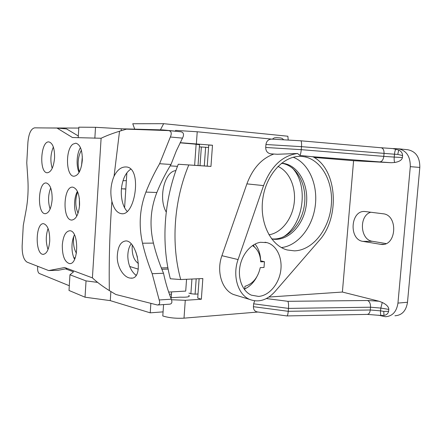 <?xml version="1.0" encoding="UTF-8"?>
<svg xmlns="http://www.w3.org/2000/svg" width="442" height="442" viewBox="0 0 442 442"><rect width="100%" height="100%" fill="white"/><g stroke="black" fill="none" stroke-linecap="round" stroke-linejoin="round"><path stroke-width="0.66" d="M265.94 144.512C266.515 141.059 268.427 139.263 271.675 139.114L300.775 140.799C301.466 141.18 301.704 143.136 301.488 146.661L265.94 144.512L265.708 147.468C265.775 151.087 267.46 153.208 270.758 153.838L277.355 154.264L297.554 153.49L299.903 155.44L312.964 156.783C337.356 169.131 340.329 217.613 319.069 240.686L274.83 291.753C267.018 300.251 258.603 302.798 249.592 299.4C237.923 294.632 232.238 275.67 238.083 259.559L263.565 185.601C271.068 166.269 282.399 155.562 297.554 153.49M273.725 154.087C261.642 158.485 252.702 168.413 246.896 183.872L221.917 255.686C216.193 271.322 221.845 289.775 233.398 294.471L237.641 295.764M258.581 296.411C268.907 295.748 278.67 284.416 280.664 271.244C282.758 258.078 276.747 245.222 266.924 242.625L260.476 242.299C251.017 243.702 242.023 254.233 239.907 266.747C237.741 279.25 242.835 291.538 251.432 295.184L258.581 296.411M294.355 250.852C312.754 250.509 329.412 229.072 331.323 204.889C333.478 180.723 320.389 157.971 301.958 156.462L300.488 156.385C283.526 155.728 266.101 174.645 262.813 198.696C259.349 222.718 270.852 245.763 287.267 249.979L294.355 250.852M288.228 140.07L287.864 136.23L163.65 123.683L132.755 123.738L134.722 129.147M163.65 123.683L160.418 129.843M78.792 128.07L47.134 127.959M175.535 131.158L162.623 129.904L121.29 128.782L95.516 127.296L78.847 127.185L78.212 137.716M271.802 139.12L197.226 131.766L175.59 130.384L175.529 131.263M398.607 148.81L407.778 149.744C415.883 151.379 419.9 157.275 419.817 167.43L410.298 166.656C410.38 156.374 406.375 150.418 398.275 148.772L392.662 148.567M163.076 311.87L150.219 312.837L110.285 300.632L85.035 297.201L69.013 290.466L69.958 274.786L73.549 271.824L65.576 268.88M69.3 285.736L39.316 273.499C38.123 272.714 37.553 270.841 37.598 267.885L37.692 266.288M410.298 166.656L397.955 303.09C396.612 311.732 392.43 316.279 385.418 316.732L378.485 315.19M163.579 304.588L162.794 315.958C168.877 317.853 175.949 318.583 184.01 318.157L257.913 312.03M199.115 278.714L197.723 298.035L201.342 299.24L185.275 300.295L171.479 299.731M236.84 295.521L236.542 295.538M97.643 282.388L86.041 280.897L69.958 274.786M171.446 294.118L169.424 294.239M170.722 297.759L180.364 297.157C187.121 297.394 190.021 296.847 189.065 295.527L188.784 295.355M150.86 303.405L150.219 312.837M110.865 291.527L110.285 300.632M86.041 280.897L85.035 297.201M199.513 144.7L194.171 144.048M212.492 145.236L210.956 166.435L178.281 164.247L207.226 166.142L208.74 145.092L212.492 145.236L180.154 142.678M178.281 164.247C163.866 200.314 161.01 243.233 170.336 278.764L180.717 279.548L202.845 278.543L201.342 299.24M257.443 311.964C254.741 311.422 253.399 309.665 253.415 306.693L288.245 311.312L370.28 309.986L380.562 310.853C380.385 313.251 380.568 314.792 381.109 315.483L383.976 315.417C386.518 315.019 388.07 313.654 388.623 311.323L383.772 311.395L380.562 310.853L380.811 308.074L370.523 307.212L288.482 308.394L288.245 311.312C287.957 314.295 287.51 315.831 286.891 315.931L257.443 311.964M268.902 297.052L342.39 292.046L378.993 301.229L367.573 300.505L287.841 301.311C288.482 302.411 288.698 304.77 288.482 308.394L253.642 303.814L253.415 306.693M253.642 303.814L254.647 300.814M314.091 157.435L353.589 160.711L342.39 292.046M281.466 163.269C296.759 165.258 307.173 184.828 304.444 204.663C301.941 224.525 286.847 240.746 271.592 238.846M255.023 244.083C258.576 248.437 260.443 253.907 260.625 260.487M256.631 277.162C253.614 282.703 249.653 286.631 244.741 288.935M207.226 166.142L210.956 166.435M271.637 238.901C287.283 242.249 303.532 225.895 306.256 205.276C309.273 184.701 298.096 164.38 282.101 163.264L281.521 163.231M293.234 157.242C308.809 163.181 318.107 184.717 315.234 206.033C312.472 227.365 297.93 245.752 281.399 247.575M260.653 260.841L264.46 261.725L264.012 267.471L260.25 267.609C257.984 277.626 252.879 283.858 244.94 286.317L244.669 289.836M252.487 245.586C257.581 248.896 260.316 254.316 260.697 261.841L264.46 261.725M271.675 139.114L300.781 140.799L380.96 147.744M395.916 149.103C395.214 150.037 394.739 151.744 394.485 154.219L397.772 154.402L402.585 155.573C402.458 153.07 401.176 151.225 398.734 150.048L392.827 148.578L381.264 147.766M353.589 160.711L391.275 162.722L394.723 162.485C399.364 161.678 401.922 160.037 402.408 157.545L402.585 155.573M388.623 311.323L388.8 309.406C388.761 306.908 386.584 304.593 382.269 302.466L378.993 301.229M367.357 314.406L381.109 315.483M362.959 241.393L381.435 244.459C396.706 246.122 398.297 214.806 382.965 213.762L364.97 211.514C350.517 209.972 348.561 239.625 362.959 241.393L372.424 241.293C360.031 239.884 358.744 215.608 370.821 212.232M419.817 167.43L407.502 302.267C406.159 310.809 401.977 315.312 394.949 315.77M372.424 241.293L386.059 243.575M305.383 156.148L379.717 161.91C381.905 161.667 383.264 159.822 383.789 156.369L394.231 157.081L394.485 154.219L301.488 146.661L301.251 149.667C300.98 152.534 300.532 154.462 299.903 155.44M162.623 129.904L162.59 130.384M121.29 128.782L121.163 130.721M95.516 127.296L94.842 138.258M101.108 138.258C106.052 135.86 112.191 133.512 119.533 131.219L126.489 129.136L168.789 130.605C171.408 131.307 171.927 133.445 170.341 137.014L159.612 163.722C154.241 173.037 149.678 182.491 145.921 192.088L156.855 192.502C150.49 208.762 149.346 225.63 153.429 243.106L142.512 243.216C144.932 253.559 148.147 263.719 152.164 273.697L159.175 299.969C160.197 303.079 159.617 304.759 157.446 305.008L115.826 294.494L109.351 290.598C102.527 286.339 96.881 282.101 92.411 277.88L101.108 138.258L72.433 137.523L56.985 128.053L34.631 127.843C30.968 128.721 28.724 133.578 27.901 142.412L26.763 162.816L27.829 178.795C28.503 189.618 27.918 200.16 26.061 210.42L23.271 225.503L22.155 245.603C21.995 254.388 23.636 259.902 27.078 262.15L48.686 270.576L64.67 267.515L92.411 277.88M111.903 201.375C110.064 192.999 110.671 184.872 113.721 177.004L114.064 176.242C117.207 169.949 121.152 166.855 125.898 166.96C142.501 166.833 135.445 216.204 121.55 213.713C117.08 213.027 113.865 208.917 111.903 201.375C109.682 231.923 108.831 261.664 109.351 290.598M127.235 211.425C125.025 209.165 123.39 205.889 122.329 201.602C120.473 193.314 121.091 185.292 124.174 177.529C125.882 173.712 128.086 170.932 130.777 169.181M142.512 243.216C138.545 225.564 139.683 208.519 145.921 192.088M117.257 256.796C117.119 267.399 124.031 277.946 130.71 278.123C144.451 279.957 137.473 241.012 126.069 240.912C120.611 241.431 117.677 246.724 117.257 256.796M194.629 165.319L196.126 144.214L180.082 142.827M177.469 166.341L170.137 165.877M158.043 304.969L169.64 304.173C171.894 303.897 172.441 302.24 171.286 299.195C168.065 291.051 165.474 282.405 163.518 273.261C159.291 263.438 155.932 253.388 153.429 243.106M156.855 192.502C160.706 182.96 165.424 173.612 170.999 164.463L176.308 150.926L182.502 138.125C184.237 134.639 183.739 132.528 181.01 131.793L180.817 131.782M136.136 275.465C130.954 271.173 128.186 264.874 127.815 256.559C127.821 251.172 128.942 246.923 131.18 243.813M72.974 144.142C65.184 149.357 65.913 176.33 73.891 176.236C78.411 175.662 81.212 170.374 82.295 160.385C82.427 150.236 80.267 144.501 75.814 143.175L72.974 144.142M79.085 172.446C75.963 166.087 76.654 153.562 80.461 147.611M54.57 157.949C54.703 148.484 52.83 143.142 48.957 141.926C40.625 140.655 38.857 172.772 47.228 172.783C51.167 172.22 53.615 167.275 54.57 157.949M52.145 199.646C52.25 189.856 50.3 184.303 46.288 182.988C37.995 181.728 36.846 213.69 45.172 213.701C48.935 213.221 51.261 208.53 52.145 199.646M49.736 241.028C49.813 230.912 47.78 225.138 43.642 223.713C35.404 222.459 34.868 254.349 43.134 254.354C46.719 253.935 48.918 249.492 49.736 241.028M62.311 244.929C62.211 255.686 64.571 261.902 69.388 263.581C78.803 265.206 79.24 230.536 69.814 230.757C65.67 231.26 63.167 235.984 62.311 244.929M79.577 205.099C79.676 194.579 77.416 188.601 72.803 187.159C63.278 185.767 62.079 219.994 71.632 220.061C75.936 219.575 78.582 214.585 79.577 205.099M186.552 279.283L185.717 291.09L168.667 292.063M135.473 274.941L136.429 275.029M74.565 259.332C72.604 255.393 71.753 250.559 72.024 244.824C72.284 240.879 73.09 237.558 74.438 234.857M48.686 270.576L58.189 270.266L67.449 268.532M78.317 135.981L66.543 128.909L56.985 128.053M52.206 168.33C50.128 161.076 50.51 153.965 53.355 146.998M50.117 209.077C47.88 201.944 48.073 194.883 50.703 187.894M48.04 249.492C45.675 242.503 45.686 235.509 48.079 228.508M76.82 216.072C73.549 209.856 73.858 197.441 77.433 191.403M73.759 257.564L75.14 258.023M161.313 267.957L167.888 267.73M168.142 269.067L161.849 269.288M163.518 273.261L152.164 273.697M170.999 164.463L159.612 163.722M208.569 147.473L199.359 146.86M79.383 171.91C77.24 164.032 77.903 156.794 81.372 150.208M78.046 213.237C75.184 206.607 75.052 199.491 77.654 191.883M76.444 253.26C73.847 248.868 72.958 243.222 73.77 236.337M121.434 188.756L125.815 189.071L124.6 207.768M126.86 172.888L125.815 189.071M126.362 180.64L122.981 180.734M138.318 269.156L129.716 266.476M138.407 263.471C133.766 260.344 131.71 254.211 132.23 245.072M277.919 166.441C289.438 171.385 296.284 187.447 294.145 203.342C292.074 219.254 281.305 232.973 268.924 234.807M175.894 170.618C164.325 171.402 158.181 198.74 166.247 212.061M198.016 293.98L195.088 294.157L190.883 293.731L188.944 293.096M253.393 244.995L254.426 246.979M292.295 167.954C309.168 185.281 303.61 225.282 282.747 237.255M137.418 257.139L135.804 251.829M81.532 165.844L82.323 156.606M79.444 206.69L79.356 198.381M263.565 185.601L246.896 183.872M270.758 153.838L277.355 154.264M185.275 300.295L184.01 318.157M197.226 131.766L196.37 143.838M180.717 279.548C170.883 244.244 173.805 200.839 188.778 164.982M221.917 255.686L238.083 259.559M265.708 147.468L301.251 149.667L383.789 156.369L384.043 153.512C384.137 150.147 383.153 148.225 381.098 147.75L392.827 148.578M402.408 157.545L394.231 157.081C394.049 159.568 394.209 161.369 394.723 162.485M379.717 161.91L391.275 162.722M397.772 154.402L398.734 150.048M397.955 303.09L407.502 302.267M380.264 244.332L383.86 244.282M287.013 315.925L366.965 314.411C368.783 314.339 369.888 312.864 370.28 309.986L370.523 307.212C370.606 303.77 369.623 301.532 367.573 300.505M287.841 301.311L266.36 298.56M382.269 302.466L380.811 308.074L388.8 309.406M383.976 315.417L383.772 311.395M119.533 131.219L114.064 176.242M159.175 299.969L171.286 299.195M182.502 138.125L170.341 137.014M201.359 146.943L200.022 165.673M191.933 279.04L190.883 293.731M205.629 147.23L204.287 165.949M196.187 278.847L195.088 294.157M188.994 296.527L189.065 295.527M233.398 294.471L249.592 299.4M265.001 242.244L266.924 242.625M381.435 244.459L382.7 244.443M283.725 139.81C281.377 137.545 281.543 138.451 280.548 137.954L276.399 137.644C274.139 138.037 274.836 137.307 272.382 139.153M121.55 213.713L122.274 213.724M198.027 165.54L199.524 144.54M171.198 297.726L171.601 291.897M69.388 263.581L70.063 263.565M45.172 213.701L45.504 213.707M43.134 254.354L43.636 254.343M71.632 220.061L72.074 220.066M168.789 130.605L181.01 131.793M130.71 278.123L132.003 278.068M124.804 188.85L124.141 188.756"/></g></svg>
